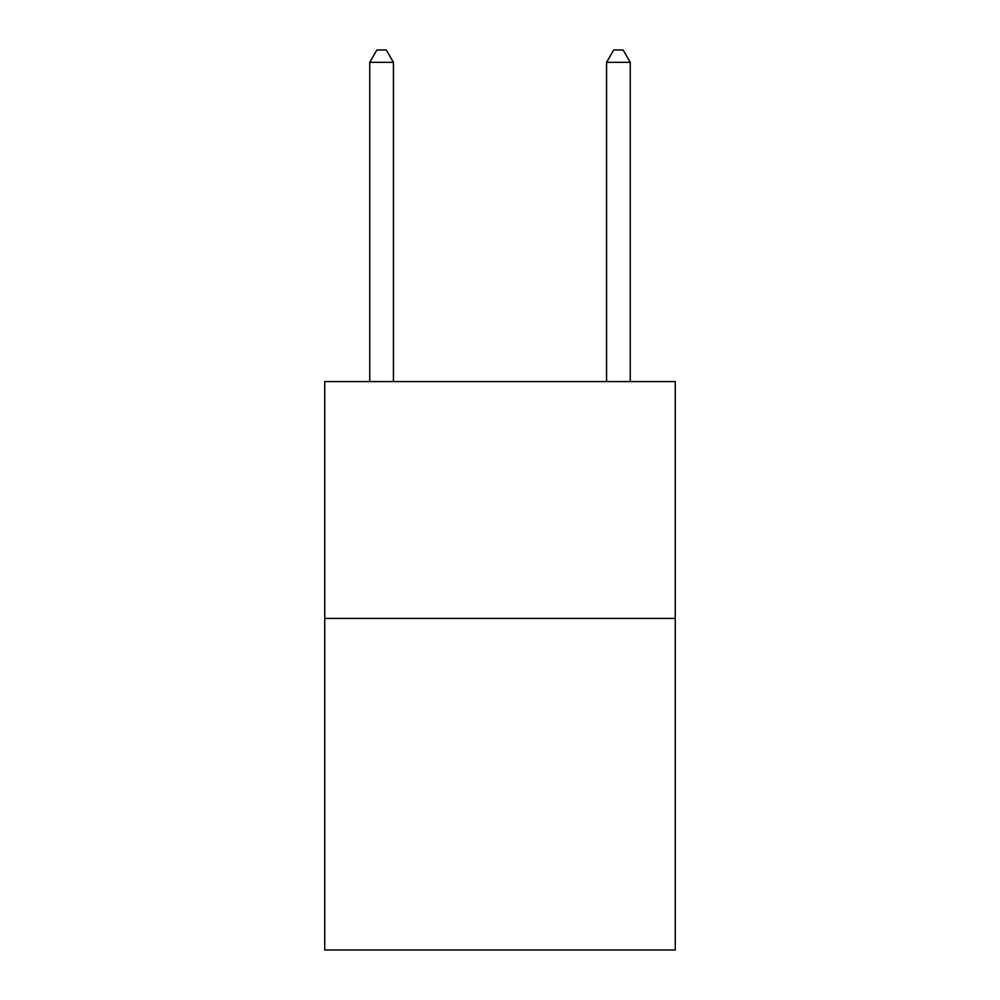 <?xml version="1.0" encoding="UTF-8"?>
<svg xmlns="http://www.w3.org/2000/svg" width="1000" height="1000" viewBox="0 0 1000 1000"><rect width="100%" height="100%" fill="white"/><g stroke="black" fill="none" stroke-linecap="round" stroke-linejoin="round"><path stroke-width="1.5" d="M675.263 618.425L675.263 950L324.738 950L324.738 381.575L675.263 381.575L675.263 618.425L324.738 618.425M393.425 381.575L393.425 62.312L369.738 62.312L369.738 381.575M369.738 62.312L376.838 50L386.312 50L393.425 62.312M630.262 381.575L630.262 62.312L606.575 62.312L606.575 381.575M606.575 62.312L613.688 50L623.162 50L630.262 62.312"/></g></svg>
